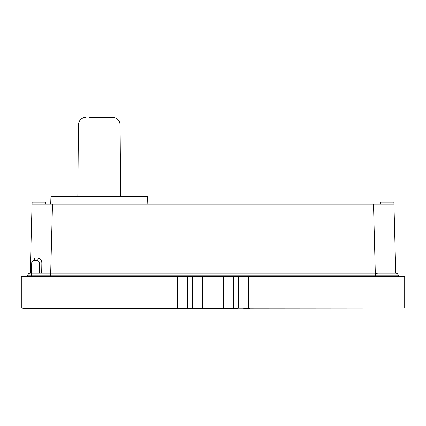 <?xml version="1.0" encoding="UTF-8"?>
<svg xmlns="http://www.w3.org/2000/svg" width="426" height="426" viewBox="0 0 426 426"><rect width="100%" height="100%" fill="white"/><g stroke="black" fill="none" stroke-linecap="round" stroke-linejoin="round"><path stroke-width="0.64" d="M264.12 275.776L404.7 276.032L242.953 276.032M250.168 275.776L224.294 276.032M219.566 275.776L213 276.032L234.902 276.032M175.831 275.776L21.3 276.032L208.607 276.032M196.642 276.032L188.894 276.032M182.328 276.032L175.831 276.032M197.664 275.776L191.098 275.776L197.664 276.032M204.23 276.032L213 276.032M219.566 276.032L221.77 276.032M228.336 276.032L221.77 275.776M234.902 275.776L237.106 276.032M243.672 276.032L237.106 275.776M264.12 276.032L250.168 276.032M249.737 308.44L243.672 308.44M249.737 308.696L243.672 308.696M237.282 308.696L234.726 308.696L237.282 308.44M234.726 308.696L221.946 308.696L234.726 308.44M221.946 308.696L219.39 308.696L221.946 308.44M219.39 308.696L206.61 308.696L219.39 308.44M206.61 308.696L204.054 308.696L206.61 308.44M204.054 308.696L191.274 308.696L204.054 308.44M191.274 308.696L188.718 308.696L191.274 308.44M188.718 308.696L22.834 308.696L161.88 308.44M188.718 308.44L176.263 308.44M176.263 308.696L161.88 308.696M48.255 308.083L28.968 308.083M399.588 308.083L48.931 308.339M264.12 308.083L264.12 276.389L404.7 276.389L404.7 308.083L238.635 308.083L238.635 276.389L21.3 276.389L21.3 308.083L161.88 308.083L161.88 276.389M161.88 308.083L238.635 308.083M264.12 276.389L238.635 276.389M248.709 308.083L248.709 276.389M233.373 308.083L233.373 276.389M223.299 308.083L223.299 276.389M218.037 308.083L218.037 276.389M207.963 308.083L207.963 276.389M202.701 308.083L202.701 276.389M192.627 308.083L192.627 276.389M187.365 308.083L187.365 276.389M177.291 308.083L177.291 276.389M41.748 276.133L152.167 276.389M29.479 276.389L31.524 276.133M147.806 276.389L148.828 276.389M152.167 276.133L291.964 276.389M290.942 276.389L332.86 276.389M331.838 276.389L377.095 276.389M377.095 276.133L391.409 276.389M391.409 276.133L396.521 276.389M175.938 308.083L174.66 308.083M30.246 308.083L26.412 308.083M394.476 273.22L395.754 273.22A2.556 2.556 0 0 1 398.31 275.776L27.69 275.776A2.556 2.556 0 0 1 30.246 273.22L31.524 273.22L30.246 273.22L32.051 204.208L52.494 204.208L50.689 273.22L375.311 273.22L31.524 273.22L31.524 275.776M375.311 273.22L373.506 204.208L393.949 204.208L395.754 273.22L375.311 273.22L375.306 275.776C375.444 274.238 376.296 273.385 377.862 273.22L382.463 273.22M39.245 273.22L39.325 262.948C39.096 261.447 38.249 260.632 36.785 260.515L33.723 260.494A2.556 2.556 0 0 0 31.705 262.948L31.524 273.22M384.252 276.389L384.252 276.032M41.748 276.389L41.748 276.032M31.524 276.389L31.524 276.032M109.322 117.304L112.4 117.304A7.668 7.668 0 0 1 120.068 124.903A7.668 7.668 0 0 0 112.4 117.304L89.194 117.304M120.691 196.54L120.068 124.903L78.448 124.903A7.668 7.668 0 0 1 86.116 117.304M50.694 204.208L50.96 196.54L147.556 196.54L147.822 204.208M78.448 124.903L77.825 196.54M373.506 204.208L52.494 204.208M45.854 204.208L45.784 202.164L32.126 202.164L30.246 273.22M393.949 204.208L393.874 202.164L380.216 202.164L380.146 204.208M32.834 261.303L35.049 258.124L38.399 258.124C40.518 258.72 41.668 260.345 41.86 262.996L41.679 273.22M38.399 258.124A2.556 1.576 101.7 0 1 36.785 260.515C38.249 260.632 39.096 261.447 39.325 262.948L41.86 262.996M50.694 275.776L50.694 273.22M398.31 275.776A2.556 2.556 0 0 0 395.754 273.22M39.325 262.948L31.705 262.948M33.702 260.499A2.556 1.97 75.4 0 0 35.049 258.124"/></g></svg>
